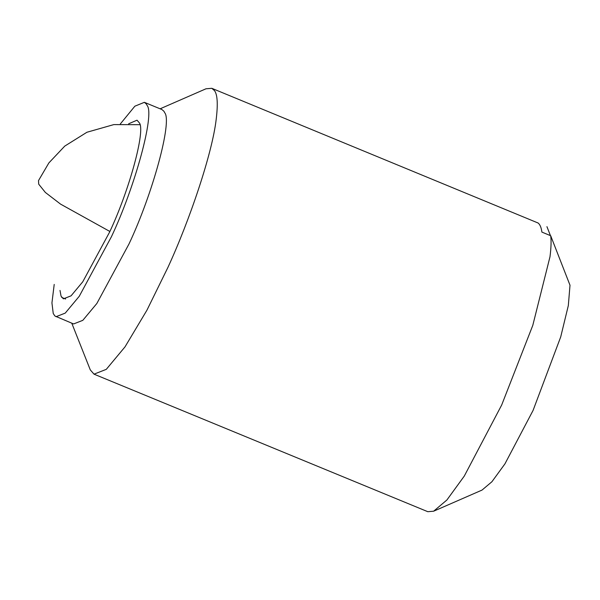 <?xml version="1.0" encoding="UTF-8"?>
<svg xmlns="http://www.w3.org/2000/svg" width="600" height="600" viewBox="0 0 600 600"><rect width="100%" height="100%" fill="white"/><g stroke="black" fill="none" stroke-linecap="round" stroke-linejoin="round"><path stroke-width="0.9" d="M128.67 123.78L137.01 120.188L139.335 122.85C145.718 130.185 129.345 190.305 109.56 232.17L82.762 281.79L71.07 295.837L63.39 298.845L61.065 296.183L60.008 290.423M120.323 123.96L134.858 106.192L144.368 102.323L161.94 109.56L163.95 111.285L164.722 112.755C172.387 121.552 152.738 193.702 129.007 243.945L96.847 303.487L82.808 320.34L73.597 323.947L54.9 315.998L53.242 313.515L51.938 302.91L54.21 284.415M160.118 108.81L205.972 88.793L211.8 88.305L214.485 90.608C217.462 94.56 218.04 104.1 216.202 119.235C212.325 153.33 189.51 220.635 167.887 267.487L146.91 310.237L125.002 346.875L106.29 369.345L94.012 374.16L90.293 369.9L71.775 323.197M144.368 102.323L146.385 104.047L147.157 105.517C154.815 114.315 135.172 186.465 111.435 236.708L79.275 296.25L65.242 313.103L56.032 316.71M211.8 88.305L538.155 223.035C540.06 224.61 541.305 227.632 541.898 232.103L550.68 235.725C551.377 240.667 551.145 247.688 549.99 256.778L532.793 325.365L501.675 405.022L464.287 476.07L446.895 499.995L433.627 511.207L427.8 511.695L94.012 374.16M550.447 235.627L546.938 226.657M550.68 235.725L570 285.233L568.327 305.543L560.722 336.885L533.062 410.438L504.93 463.868L491.925 481.732L482.025 490.08L433.627 511.207M61.71 297.405L65.595 299.002M139.898 124.68L113.805 124.605L86.94 132.248L64.77 146.093L48.87 162.922L38.498 180.615L38.715 184.178L45.36 192.45L60.57 204.127L109.875 231.48"/></g></svg>
